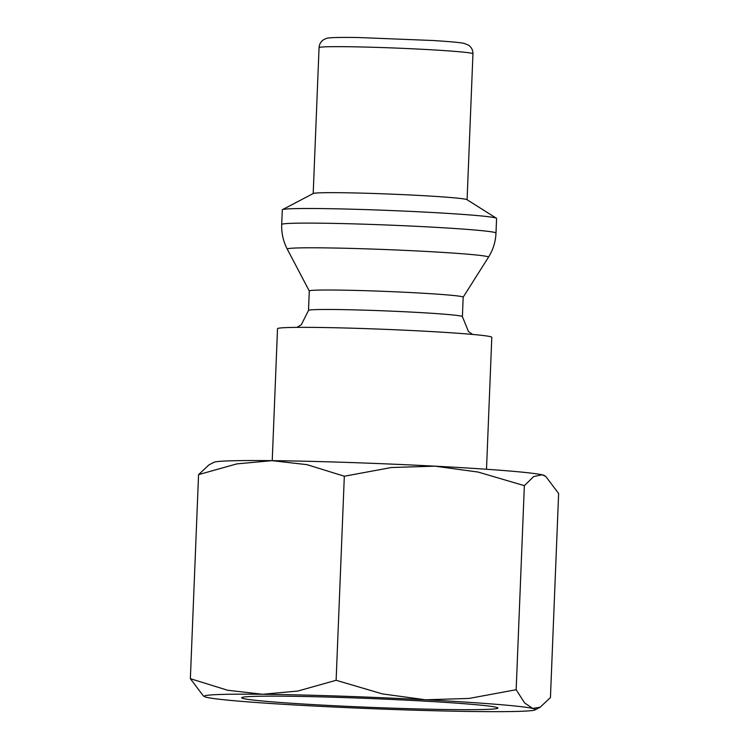 <?xml version="1.0" encoding="UTF-8"?>
<svg xmlns="http://www.w3.org/2000/svg" width="749" height="749" viewBox="0 0 749 749"><rect width="100%" height="100%" fill="white"/><g stroke="black" fill="none" stroke-linecap="round" stroke-linejoin="round"><path stroke-width="1.12" d="M486.504 469.258L491.803 337.312A107.229 3.679 -177.7 0 0 365.456 328.614A107.229 3.679 -177.7 0 0 277.523 328.708L272.224 460.654M309.281 291.005L287.279 249.127A100.694 3.455 -177.7 0 1 369.837 248.977A100.694 3.455 -177.7 0 1 486.859 256.448A100.694 3.455 -177.7 0 1 488.47 257.207L463.172 297.184A77.007 2.64 -177.7 0 0 372.431 290.921A77.007 2.64 -177.7 0 0 309.281 290.987L308.504 310.451L301.267 324.776L296.922 327.379M488.47 257.207C493.095 249.82 495.604 241.777 495.988 233.07L496.578 218.455A107.229 3.679 -177.7 0 0 496.4 218.231A107.229 3.679 -177.7 0 0 370.231 209.757A107.229 3.679 -177.7 0 0 282.495 209.636A107.229 3.679 -177.7 0 0 282.298 209.851L281.708 224.457C281.399 233.173 283.253 241.393 287.279 249.127M496.4 218.231L466.955 199.655A77.007 2.64 -177.7 0 0 376.344 193.57A77.007 2.64 -177.7 0 0 313.335 193.485L282.495 209.636M545.703 476.355L544.495 475.587A165.716 5.692 -177.7 0 0 542.089 474.8L545.703 476.355L558.632 493.507L550.44 697.562L540.123 707.253L532.708 708.423A165.716 5.692 -177.7 0 0 425.554 699.791L382.336 693.892L336.123 680.289L297.905 691.027L262.656 694.276L227.687 690.26L190.368 678.697L203.297 695.849L204.505 696.607A165.716 5.692 -177.7 0 0 206.911 697.394A165.716 5.692 -177.7 0 0 314.065 706.035A165.716 5.692 -177.7 0 0 399.489 709.706A165.716 5.692 -177.7 0 0 476.963 711.55A165.716 5.692 -177.7 0 0 535.086 709.883A165.716 5.692 -177.7 0 0 532.708 708.423L524.6 702.908L516.164 689.726L469.061 698.433L425.554 699.791A165.716 5.692 -177.7 0 0 340.121 696.121A165.716 5.692 -177.7 0 0 262.656 694.276A165.716 5.692 -177.7 0 0 204.505 696.607M349.511 462.498A165.716 5.692 -177.7 0 0 272.037 460.654L306.996 464.661L344.325 476.224L391.427 467.516L434.935 466.168A165.716 5.692 -177.7 0 0 349.511 462.498M346.834 697.656A128.257 4.4 2.3 0 1 497.888 707.908A128.257 4.4 2.3 0 1 392.785 708.17A128.257 4.4 2.3 0 1 241.74 697.619A128.257 4.4 2.3 0 1 346.834 697.656M542.089 474.8A165.716 5.692 -177.7 0 0 434.935 466.168L478.152 472.067L524.356 485.661L533.691 476.542L542.089 474.8M272.037 460.654A165.716 5.692 -177.7 0 0 213.914 462.311L208.877 464.951L198.56 474.632L236.787 463.893L272.037 460.654M524.356 485.661L516.164 689.726M344.325 476.224L336.123 680.289M198.56 474.632L190.368 678.697M472.582 334.428L468.443 331.479L462.395 316.63A77.007 2.64 -177.7 0 0 461.15 316.106A77.007 2.64 -177.7 0 0 371.654 310.386A77.007 2.64 -177.7 0 0 308.504 310.451M495.988 233.07A107.229 3.679 -177.7 0 0 494.256 232.33A107.229 3.679 -177.7 0 0 369.641 224.372A107.229 3.679 -177.7 0 0 281.708 224.457M319.055 47.627C319.355 43.901 321.096 41.129 324.298 39.304L326.283 38.48C326.967 38.068 330.936 37.047 359.136 37.553L433.268 40.521C450.889 41.654 461.234 42.627 464.296 43.451L468.397 45.09C471.439 47.168 472.956 50.071 472.947 53.806A77.007 2.64 -177.7 0 0 471.701 53.282A77.007 2.64 -177.7 0 0 382.205 47.561A77.007 2.64 -177.7 0 0 319.055 47.627L313.194 193.56M535.086 709.883L540.123 707.253M472.947 53.806L467.086 199.74M463.172 297.166L462.395 316.63"/></g></svg>
